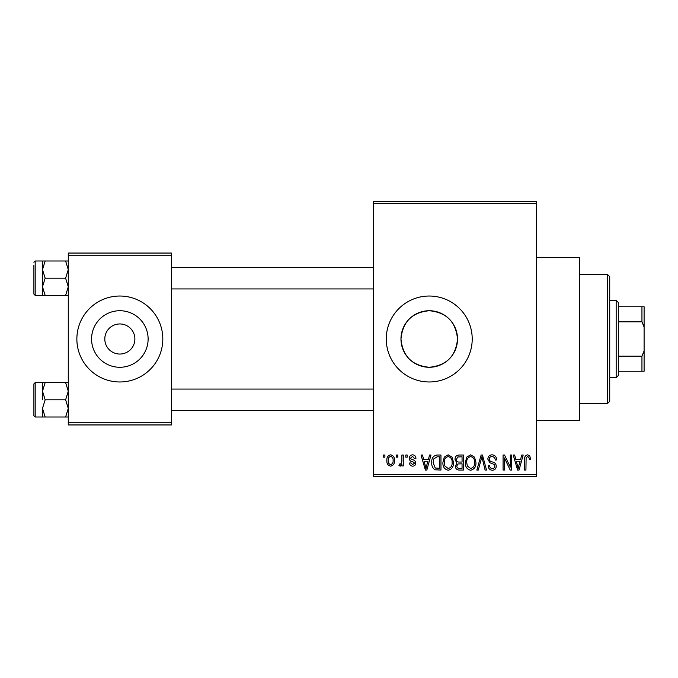<?xml version="1.0" encoding="UTF-8"?>
<svg xmlns="http://www.w3.org/2000/svg" width="678" height="678" viewBox="0 0 678 678"><rect width="100%" height="100%" fill="white"/><g stroke="black" fill="none" stroke-linecap="round" stroke-linejoin="round"><path stroke-width="1.02" d="M429.242 310.727A28.273 28.273 0 0 0 400.969 339A28.273 28.273 0 0 0 429.242 367.273C446.438 365.62 455.862 356.196 457.514 339.017C455.845 321.779 446.421 312.346 429.242 310.727C412.046 312.38 402.622 321.804 400.969 338.992C402.622 356.204 412.046 365.628 429.242 367.273A28.273 28.273 0 0 0 457.514 339A28.273 28.273 0 0 0 429.242 310.727M429.242 296.032A42.968 42.968 0 0 0 386.265 339A42.968 42.968 0 0 0 429.242 381.968A42.968 42.968 0 0 0 472.21 339A42.968 42.968 0 0 0 429.242 296.032M536.671 257.352L579.639 257.352L579.639 420.648L536.671 420.648M119.845 323.957A15.043 15.043 0 0 0 104.802 339A15.043 15.043 0 0 0 119.845 354.043A15.043 15.043 0 0 0 134.88 339A15.043 15.043 0 0 0 119.845 323.957M119.845 310.727A28.273 28.273 0 0 0 91.572 339A28.273 28.273 0 0 0 119.845 367.273A28.273 28.273 0 0 0 148.118 339A28.273 28.273 0 0 0 119.845 310.727M119.845 296.032A42.968 42.968 0 0 0 76.868 339A42.968 42.968 0 0 0 119.845 381.968A42.968 42.968 0 0 0 162.813 339A42.968 42.968 0 0 0 119.845 296.032M396.427 457.175L396.427 455.023L397.791 455.023L397.791 457.175L396.427 457.175M401.893 460.693L401.893 455.023L403.266 455.023L403.266 465.964L401.893 465.964L401.893 464.218L400.266 466.159L398.969 465.574L399.359 464.006L400.342 464.201L401.639 462.93L401.893 460.693M405.8 457.175L405.8 455.023L407.173 455.023L407.173 457.175L405.8 457.175M409.317 458.362C409.385 456.184 410.487 455.006 412.622 454.828C414.673 455.031 415.784 456.201 415.961 458.345L414.589 458.54L412.529 456.387L410.682 458.091L411.038 459.082L412.385 459.684C414.394 460.023 415.521 461.142 415.767 463.04C415.665 465.006 414.639 466.04 412.682 466.159C410.741 466.04 409.681 464.998 409.512 463.032L410.876 462.837L412.631 464.591L414.394 463.26L413.953 462.354L412.394 461.735C410.427 461.396 409.402 460.269 409.317 458.362M428.386 459.515L429.564 455.023L430.996 455.023L426.835 470.066L425.403 470.066L421.038 455.023L422.47 455.023L423.657 459.515L428.386 459.515M448.183 454.828L452.116 457.184L453.463 462.345C453.76 466.608 451.997 469.252 448.175 470.261C444.429 469.278 442.675 466.701 442.912 462.532L444.268 457.125L448.183 454.828M470.651 454.828L474.575 457.184L475.922 462.345C476.219 466.608 474.464 469.252 470.642 470.261C466.896 469.278 465.142 466.701 465.379 462.532L466.735 457.125L470.651 454.828M527.662 454.828L529.798 455.887L530.611 459.515L529.247 459.709C529.45 458.125 528.891 457.082 527.594 456.591L526.12 457.718L525.925 470.066L524.56 470.066L524.56 459.854C524.221 457.116 525.255 455.438 527.662 454.828M373.375 474.363L536.671 474.363L536.671 476.507L373.375 476.507L373.375 201.493L536.671 201.493L536.671 203.637L373.375 203.637M536.671 474.363L536.671 203.637M520.577 459.515L521.755 455.023L523.196 455.023L519.034 470.066L517.594 470.066L513.229 455.023L514.661 455.023L515.848 459.515L520.577 459.515M510.305 467.057L510.305 455.023L511.67 455.023L511.67 470.066L510.212 470.066L504.44 458.006L504.44 470.066L503.076 470.066L503.076 455.023L504.542 455.023L510.305 467.057M487.838 459.192C487.99 456.472 489.414 455.014 492.101 454.828C495.059 455.15 496.567 456.845 496.627 459.904L495.262 460.099C495.143 457.972 494.05 456.803 491.974 456.591C490.27 456.625 489.346 457.481 489.202 459.159C489.558 460.862 490.694 461.811 492.609 462.006C494.889 462.489 496.101 463.871 496.237 466.142C496.135 468.676 494.838 470.049 492.347 470.261C489.694 469.998 488.321 468.498 488.228 465.769L489.601 465.574C489.66 467.379 490.558 468.362 492.304 468.498C493.898 468.464 494.754 467.659 494.872 466.091L494.44 464.557L489.914 462.769L487.838 459.192M476.837 470.066L481.134 455.023L482.465 455.023L486.524 470.066L485.101 470.066L481.88 456.786L478.27 470.066L476.837 470.066M455.023 459.438C455.048 456.616 456.438 455.141 459.184 455.023L463.421 455.023L463.421 470.066L459.175 470.066C456.786 469.964 455.54 468.71 455.413 466.286L456.896 463.133L455.023 459.438M431.784 462.625C431.42 458.345 433.149 455.811 436.954 455.023L440.963 455.023L440.963 470.066L434.962 469.786C432.572 468.108 431.513 465.727 431.784 462.625M386.858 460.608C386.587 457.472 387.858 455.548 390.664 454.828C393.426 455.531 394.698 457.421 394.469 460.489C394.706 463.574 393.435 465.464 390.664 466.159C387.926 465.481 386.655 463.633 386.858 460.608M383.536 457.175L383.536 455.023L384.901 455.023L384.901 457.175L383.536 457.175M68.275 253.055L171.407 253.055L171.407 255.208L68.275 255.208L68.275 253.055M171.407 422.792L171.407 424.945L68.275 424.945L68.275 422.792L171.407 422.792L171.407 255.208M68.275 422.792L68.275 255.208M518.84 465.65L520.119 461.277L516.314 461.277L518.212 468.498L518.84 465.65M470.634 468.498C473.558 467.693 474.871 465.633 474.558 462.32C474.744 459.226 473.447 457.319 470.659 456.591C467.803 457.37 466.498 459.362 466.744 462.574L467.32 465.972L470.634 468.498M462.057 468.303L462.057 463.811L458.057 463.955L456.786 466.032C456.921 467.752 457.887 468.506 459.676 468.303L462.057 468.303M462.057 462.057L462.057 456.786L457.743 456.972L456.387 459.43C456.497 461.269 457.489 462.142 459.362 462.057L462.057 462.057M448.166 468.498C451.099 467.693 452.404 465.633 452.09 462.32C452.277 459.226 450.98 457.319 448.2 456.591C445.336 457.37 444.031 459.362 444.285 462.574L444.861 465.972L448.166 468.498M439.59 468.303L439.59 456.786L437.132 456.786L433.691 458.972L433.149 462.65L435.225 468.006L439.59 468.303M426.648 465.65L427.92 461.277L424.114 461.277L426.021 468.498L426.648 465.65M390.697 464.591C392.511 463.964 393.316 462.599 393.104 460.498C393.316 458.353 392.486 456.989 390.63 456.387C388.816 457.023 388.019 458.396 388.223 460.498C388.011 462.642 388.841 464.006 390.697 464.591M607.573 403.461L607.573 274.539L609.725 276.692L609.725 401.308L607.573 403.461L579.639 403.461M607.573 274.539L579.639 274.539M42.494 391.206L42.494 399.808L42.494 391.206L45.155 382.612L42.494 382.612L42.494 391.206L45.155 399.808L65.613 399.808L68.275 408.402L65.613 416.995L45.155 416.995L42.494 408.402L45.155 399.808M35.188 416.995L33.9 415.707L33.9 383.909L35.188 382.612L35.188 416.995L45.155 416.995M68.275 382.612L65.613 382.612L68.275 391.206L65.613 399.808M65.613 382.612L45.155 382.612M65.613 416.995L68.275 416.995M42.494 408.402L42.494 416.995M616.166 300.329L618.319 302.473L618.319 375.527L616.166 377.671L616.166 300.329L609.725 300.329M618.319 306.77L644.1 306.77L644.1 371.23L641.947 371.23L641.947 356.187L644.1 350.967M618.319 356.187L641.947 356.187M644.1 327.033L641.947 321.813L641.947 306.77M618.319 321.813L641.947 321.813M618.319 371.23L641.947 371.23M68.275 261.005L65.613 261.005L68.275 269.598L65.613 278.192L68.275 286.794L65.613 295.388L45.155 295.388L42.494 286.794L42.494 269.598L45.155 261.005L42.494 261.005L42.494 286.794L45.155 278.192L42.494 269.598M42.494 261.005L35.188 261.005L35.188 295.388L33.9 294.091L33.9 265.301M65.613 261.005L45.155 261.005M65.613 278.192L45.155 278.192M65.613 295.388L68.275 295.388M42.494 286.794L42.494 295.388L45.155 295.388M35.188 382.612L42.494 382.612M373.375 410.546L171.407 410.546M373.375 389.062L171.407 389.062M171.407 267.454L373.375 267.454M171.407 288.938L373.375 288.938M616.166 377.671L609.725 377.671M35.188 295.388L42.494 295.388M35.188 261.005L33.9 262.293L35.188 261.005"/></g></svg>
